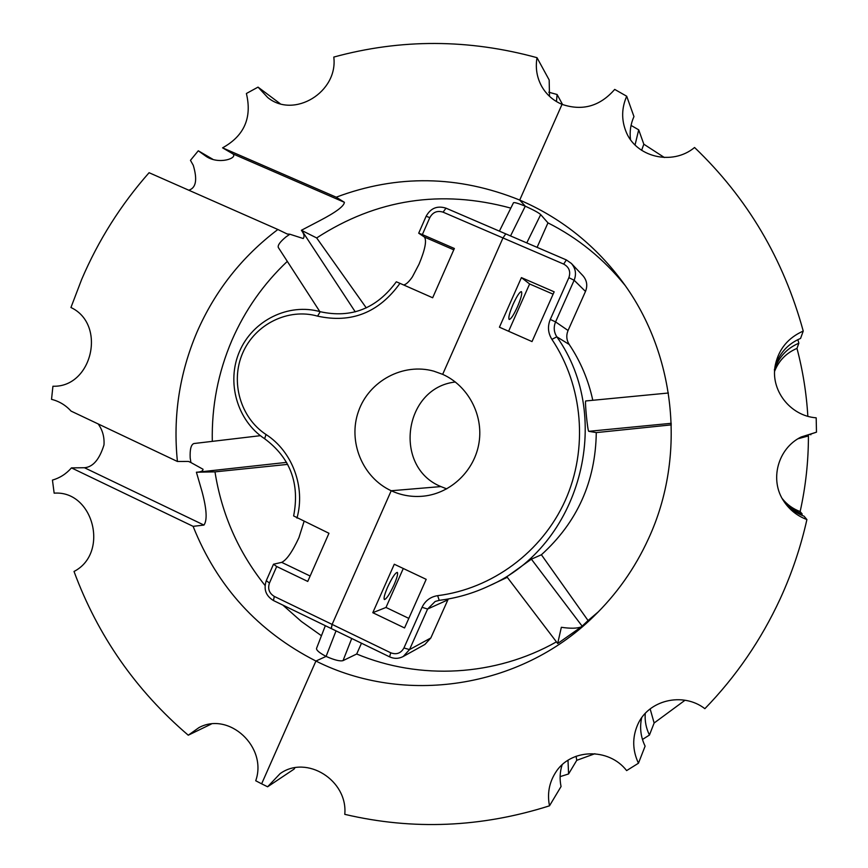 <?xml version="1.0" encoding="UTF-8"?>
<svg xmlns="http://www.w3.org/2000/svg" width="868" height="868" viewBox="0 0 868 868"><rect width="100%" height="100%" fill="white"/><g stroke="black" fill="none" stroke-linecap="round" stroke-linejoin="round"><path stroke-width="1.3" d="M278.346 247.532L278.324 247.499C277.532 245.318 280.082 241.792 285.984 236.91L289.89 234.23L303.192 238.516C304.733 236.714 304.136 233.969 301.391 230.28L319.728 220.689C335.862 212.28 344.086 206.161 344.401 202.309L336.209 197.188C397.175 174.327 458.347 175.282 519.715 200.063L562.03 104.355C582.439 111.256 599.994 106.276 614.707 89.404L626.696 96.229L633.965 116.572C630.645 123.994 629.495 131.665 630.504 139.585M336.209 197.188L222.577 147.842C244.244 135.831 252.187 117.712 246.393 93.505L258.035 87.125L267.724 97.541C293.905 119.046 338.27 92.171 333.789 57.071C400.864 38.735 468.611 38.941 537.01 57.679C535.263 68.073 536.901 77.751 541.914 86.735C546.656 94.807 553.361 100.677 562.03 104.355L519.715 200.063C559.838 217.326 593.419 243.669 620.446 279.084C675.597 351.128 687.12 455.255 648.526 538.627C634.931 568.377 616.486 594.471 593.202 616.909C519.541 688.877 404.011 705.424 315.919 661.036L261.637 783.826L267.604 786.788L280.082 773.659C306.491 754.455 348.014 780.256 344.78 814.347C412.94 830.361 481.176 827.519 549.498 805.819C547.144 793.938 549.097 782.969 555.325 772.932C569.82 748.639 608.566 747.164 626.631 770.6L638.457 763.222C632.479 750.451 632.164 737.724 637.524 725.051C647.843 700.172 682.715 691.514 704.87 708.679C736.042 676.573 761.138 639.955 780.18 598.844C791.855 573.412 800.763 546.981 806.904 519.563C797.312 515.939 789.685 509.939 784.032 501.563C769.254 480.308 777.63 448.517 801.077 437.027L816.473 432.177L816.191 417.823C789.902 415.924 769.851 389.548 775.417 364.517C778.976 348.882 788.252 337.728 803.236 331.066C783.533 259.12 747.315 197.937 694.563 147.495C672.136 166.244 635.159 157.043 625.676 130.71C621.347 119.242 621.694 107.751 626.696 96.229M774.343 369.963L777.099 361.164C781.905 350.639 789.739 343.055 800.578 338.422L803.236 331.066M211.271 724.064L188.258 735.207L198.967 727.601C229.054 711.261 267.735 747.131 255.724 780.755L261.637 783.826L315.919 661.036L326.086 656.403C334.408 660.06 340.061 661.47 343.034 660.624L356.694 654.005C419.786 680.36 495.216 676.454 556.41 641.886M557.679 643.514L506.858 576.753L531.379 559.166L541.404 554.76L588.059 620.544L581.473 626.772C577.437 628.497 570.732 628.671 561.346 627.293L557.679 643.514L581.473 626.772M581.408 626.815L557.744 643.47M598.562 611.625L588.059 620.544M499.393 231.127L513.487 202.743C514.301 202.19 518.229 203.329 525.281 206.172L510.547 235.933L525.281 206.172L519.715 200.063L525.281 206.172C533.701 210.023 538.844 212.834 540.699 214.613L547.958 222.87C577.849 237.962 603.488 258.729 624.884 285.171M816.473 432.177L799.797 437.722M806.904 519.563L804.039 516.167C795.468 512.945 788.535 507.671 783.261 500.348M638.457 763.222L645.108 746.154C640.703 737.008 639.553 727.568 641.647 717.836M549.498 805.819L561.053 786.527C559.513 779.128 559.871 771.891 562.128 764.816M267.604 786.788L294.1 769.091L294.903 767.789M188.258 735.207C135.907 690.385 97.824 635.81 74.019 571.47C109.596 553.187 93.462 490.17 54.152 493.165L52.449 480.091C59.87 477.964 66.207 473.895 71.458 467.885L193.108 526.344C217.163 586.616 258.1 631.513 315.919 661.036L326.086 656.403L336.024 630.873L326.086 656.403C319.5 652.942 316.321 650.284 316.527 648.439L316.538 648.407M361.479 643.21L356.694 654.005M446.749 488.879L440.901 486.579L391.208 490.745C362.379 477.498 347.645 441.411 358.517 411.226C369.052 380.911 403.164 362.564 433.794 371.157L442.669 374.347L502.973 237.951L505.762 233.872L566.348 259.923L571.383 263.449L566.348 259.923L563.701 264.1L502.973 237.951L442.669 374.347C467.885 385.587 483.476 414.633 479.049 442.539C474.753 470.478 451.11 493.241 423.714 496.127C412.376 497.288 401.548 495.487 391.208 490.745L332.119 624.407L390.73 652.79C396.492 654.906 400.886 653.3 403.935 647.962L409.522 649.6L430.821 637.969L448.257 598.985M430.821 637.969L424.908 644.447L403.24 656.49L409.522 649.6L427.599 609.032L447.823 599.886M507.281 577.318L488.879 585.987C473.027 593.408 456.492 598.193 439.273 600.341L439.219 600.352C456.459 598.204 473.006 593.419 488.879 585.987C579.629 546.623 615.011 418.495 556.811 336.817L569.224 344.477C566.446 340.039 566.066 335.384 568.063 330.491L585.488 291.442C587.777 285.615 586.92 280.353 582.905 275.677L571.383 263.449C575.658 268.44 576.569 274.038 574.139 280.255L585.488 291.442M671.333 424.875L596.283 432.6C595.556 481.577 577.253 522.297 541.404 554.76M671.289 423.302L588.786 431.32L596.283 432.6M588.786 431.32C587.669 431.906 584.587 400.083 585.759 400.962L585.824 400.973M569.224 344.477C580.583 361.5 588.439 380.108 592.79 400.289M547.958 222.87L537.097 247.347M774.755 369.15L776.296 365.048C780.918 354.936 788.437 347.656 798.853 343.207L796.976 348.383C802.846 370.614 806.47 393.237 807.837 416.26M635.05 144.967L638.696 129.831L643.828 144.197L664.378 157.52M631.047 125.404L638.696 129.831M641.626 150.327L643.828 144.197M797.876 339.627L798.853 343.207M774.625 371.233C778.824 360.611 786.278 352.994 796.976 348.383M798.961 438.199L808.423 435.931C808.444 461.45 805.678 486.666 800.144 511.567C792.94 508.876 786.972 504.558 782.242 498.601M810.831 434.13L810.831 434.814M800.144 511.567L802.162 513.954C794.253 510.992 787.786 506.185 782.762 499.523M798.039 438.752L808.423 435.931M802.162 513.954L801.858 515.31M455.374 382.007C403.696 387.595 392.737 467.027 440.901 486.579L391.208 490.745L332.119 624.407L331.348 628.497M453.78 249.821L424.463 237.083L418.701 233.188L422.358 234.588L429.812 217.618C432.85 212.161 437.277 210.349 443.071 212.161L502.973 237.951L505.762 233.872L446 208.168L505.697 233.85M685.015 700.248L654.136 723.001L649.448 735.044C646.074 728.144 644.674 720.939 645.25 713.409M654.136 723.001L650.143 708.906M649.448 735.044L642.461 739.471M594.873 753.728L576.753 760.325L568.583 773.952L567.997 760.281M576.753 760.325L576.102 756.245M568.583 773.952L560.12 776.632M554.164 291.822L532.019 341.58L499.425 327.203L521.418 277.608L554.164 291.822M426.188 579.336L394.289 564.233L372.795 612.7L404.553 627.955L426.188 579.336M521.418 277.608L529.61 283.966L553.111 294.176M508.615 331.261L529.61 283.966M513.151 304.191C516.948 295.988 519.693 291.8 521.397 291.626C522.417 293.167 521.082 298.266 517.415 306.914C513.65 315.073 510.905 319.25 509.18 319.457C508.149 317.97 509.473 312.881 513.151 304.191M372.795 612.7L385.989 607.448L408.806 618.385M403.284 568.486L385.989 607.448M387.638 587.072C392.032 577.708 395.255 572.815 397.294 572.381C398.206 573.509 397.121 577.676 394.029 584.869C389.678 594.179 386.455 599.061 384.383 599.549C383.472 598.443 384.557 594.287 387.638 587.072M70.937 307.511C106.829 324.306 92.258 387.692 52.926 386.238L51.527 399.345C59.111 401.222 65.632 405.139 71.057 411.096L177.419 461.483C172.862 416.673 179.383 373.555 196.982 332.119C215.014 290.845 241.977 256.635 277.869 229.499L149.079 172.71C120.88 204.685 98.409 240.241 81.679 279.387L70.937 307.511M177.419 461.483L188.53 461.45L190.917 462.536L190.19 457.924C189.81 449.374 191.047 444.59 193.889 443.537L260.389 435.682M98.182 423.942C102.554 430.029 104.496 437.016 103.986 444.904C99.462 459.465 92.952 467.071 84.456 467.733L71.458 467.885M277.869 229.499L287.21 234.002L289.89 234.23M212.302 441.367C211.575 406.191 218.139 372.448 231.995 340.126C245.08 310.104 263.525 283.847 287.308 261.366M190.917 462.536L203.025 469.252C202.982 471.074 200.779 472.062 196.407 472.225L202.027 491.57C206.736 509.147 207.376 520.312 203.947 525.075L84.456 467.733M193.108 526.344L203.947 525.075M222.577 147.842L232.841 153.853C238.255 158.095 218.834 165.05 206.085 156.359L198.284 150.782L190.461 160.33L193.282 165.332C197.546 179.719 196.038 188.009 188.757 190.211M301.391 230.28L316.668 237.941C376.452 199.152 441.172 189.202 510.818 208.114M196.407 472.225L214.982 471.866C221.666 514.171 238.353 552.037 265.044 585.477M537.01 57.679L549.173 79.965L549.498 96.294M258.035 87.125L280.125 103.65M198.284 150.782L212.693 159.202M321.442 635.734L301.326 621.445L282.849 605.094M424.463 237.083C426.872 240.61 425.07 249.637 419.049 264.165L412.398 276.87C408.947 281.861 406.018 284.552 403.62 284.964M366.285 307.901L316.668 237.941M287.688 464.38L214.982 471.866M317.601 316.136L320.227 311.71C351.269 318.545 376.636 308.574 396.329 281.785L399.974 283.348C378.904 312.61 351.442 323.547 317.601 316.136C288.133 307.749 255.018 324.231 242.693 353.016C230.118 381.703 240.349 417.725 265.999 434.488L264.642 438.731C290.292 457.827 299.948 483.563 293.634 515.928L328.961 533.278L307.749 581.441L276.697 566.511L273.496 564.222L281.688 562.366C286.624 560.012 292.364 551.788 298.918 537.683L304.05 521.473M422.358 234.588L454.365 248.487L432.665 297.767L399.974 283.348M556.464 101.556L557.104 94.503L562.616 104.594M548.793 92.225L557.104 94.503M276.697 566.511L269.46 583.025C267.561 588.808 269.178 593.267 274.288 596.414L332.119 624.407L331.142 628.508L389.602 656.848C394.213 658.942 398.77 658.823 403.24 656.49M343.034 660.624L351.735 638.49M531.379 559.166L582.157 626.175M540.699 214.613L526.767 242.899M776.035 363.844L776.296 365.048M439.165 600.352L435.172 601.47L427.599 609.032L422.043 607.296C425.255 600.678 430.452 596.804 437.646 595.665L439.219 600.352L435.172 601.47M568.063 330.491L555.574 321.909L574.139 280.255L568.876 277.673L550.279 319.435L555.574 321.909C553.448 327.117 553.86 332.097 556.811 336.817L551.918 339.366C583.09 386 588.352 448.897 565.231 500.532C541.947 552.113 492.08 588.862 437.646 595.665M566.305 259.912L505.816 233.904M390.73 652.79L389.602 656.848M403.935 647.962L422.043 607.296M563.701 264.1C569.148 267.138 570.873 271.662 568.876 277.673M551.918 339.366C547.979 333.052 547.426 326.401 550.279 319.435M301.76 230.411L355.262 311.872M196.819 472.268L286.603 462.373M344.401 202.309L232.841 153.853M320.227 311.71L320.249 311.71C288.447 302.682 252.827 320.422 239.601 351.28C226.103 382.018 237.051 420.654 264.642 438.731M265.999 434.488C292.342 451.371 305.644 487.056 296.964 518.12M429.812 217.618L426.123 216.262L418.701 233.188M310.136 576.016L281.688 562.366M269.46 583.025L266.27 580.681L273.496 564.222M274.288 596.414L273.463 600.548C265.836 595.882 263.438 589.253 266.27 580.681M443.071 212.161L446 208.168C437.277 205.434 430.647 208.136 426.123 216.262M585.759 400.962L668.414 393.009M278.324 247.499L319.836 311.601M316.527 648.439L325.337 625.698M273.463 600.548L331.142 628.508"/></g></svg>
